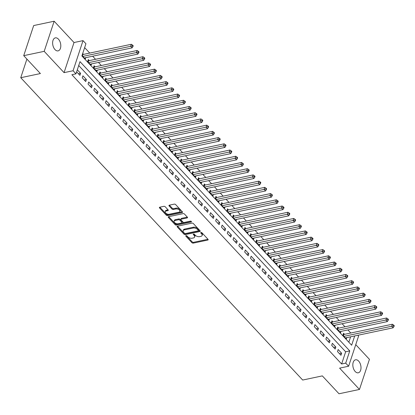 <?xml version="1.0" encoding="UTF-8"?>
<svg xmlns="http://www.w3.org/2000/svg" width="415" height="415" viewBox="0 0 415 415"><rect width="100%" height="100%" fill="white"/><g stroke="black" fill="none" stroke-linecap="round" stroke-linejoin="round"><path stroke-width="0.62" d="M186.039 235.647A0.716 0.405 -161.7 0 0 185.759 235.855A0.716 0.405 -161.7 0 0 185.873 236.197L191.922 242.682A1.022 0.576 -161.7 0 0 193.297 243.123L207.765 240.067A1.022 0.576 -161.7 0 0 208.164 239.777A1.022 0.576 -161.7 0 0 207.998 239.284L201.949 232.794A0.716 0.405 -161.7 0 0 200.99 232.488A0.716 0.405 -161.7 0 0 200.71 232.691A0.716 0.405 -161.7 0 0 200.824 233.033L201.607 233.873A3.263 1.842 -161.7 0 1 202.131 235.445A3.263 1.842 -161.7 0 1 200.855 236.374L199.651 236.628A3.263 1.842 -161.7 0 1 195.257 235.217L194.474 234.376A0.716 0.405 -161.7 0 0 193.515 234.07A0.716 0.405 -161.7 0 0 193.234 234.273A0.716 0.405 -161.7 0 0 193.349 234.615L194.132 235.455A3.263 1.842 -161.7 0 1 194.661 237.022A3.263 1.842 -161.7 0 1 193.38 237.951L192.176 238.21A3.263 1.842 -161.7 0 1 187.782 236.799L186.999 235.959A0.716 0.405 -161.7 0 0 186.039 235.647L185.873 236.197M54.993 49.577A6.65 3.943 78.1 0 0 58.09 50.874A6.65 3.943 78.1 0 0 60.803 46.081A6.65 3.943 78.1 0 0 58.437 39.16A6.65 3.943 78.1 0 0 55.34 37.864A6.65 3.943 78.1 0 0 52.627 42.657A6.65 3.943 78.1 0 0 54.993 49.577M355.193 371.508A6.65 3.943 78.1 0 0 358.29 372.805A6.65 3.943 78.1 0 0 361.003 368.012A6.65 3.943 78.1 0 0 358.638 361.092A6.65 3.943 78.1 0 0 355.541 359.795A6.65 3.943 78.1 0 0 352.828 364.588A6.65 3.943 78.1 0 0 355.193 371.508M165.222 206.774A1.022 0.576 -161.7 0 0 163.847 206.333L159.785 207.189A1.022 0.576 -161.7 0 0 159.391 207.479A1.022 0.576 -161.7 0 0 159.552 207.972L166.275 215.178A1.022 0.576 -161.7 0 0 167.644 215.618L182.112 212.558A1.022 0.576 -161.7 0 0 182.512 212.267A1.022 0.576 -161.7 0 0 182.346 211.775L175.628 204.569A1.022 0.576 -161.7 0 0 174.253 204.128L169.351 205.166A1.022 0.576 -161.7 0 0 168.952 205.456A1.022 0.576 -161.7 0 0 169.118 205.949L171.992 209.03A1.022 0.576 -161.7 0 0 173.366 209.471L175.799 208.958A2.729 1.541 -161.7 0 1 178.741 209.554A2.729 1.541 -161.7 0 1 179.913 211.448A2.729 1.541 -161.7 0 1 178.844 212.226L169.32 214.239A2.729 1.541 -161.7 0 1 166.374 213.642A2.729 1.541 -161.7 0 1 165.206 211.749A2.729 1.541 -161.7 0 1 166.275 210.97L167.862 210.638A1.022 0.576 -161.7 0 0 168.262 210.348A1.022 0.576 -161.7 0 0 168.096 209.855L165.222 206.774M23.722 55.667L33.682 25.554L54.152 21.227L44.192 51.341L23.722 55.667L40.4 73.554L20.75 77.709L302.68 380.047L322.331 375.891L339.008 393.773L359.478 389.446L339.61 368.136L348.616 366.232L345.716 363.125L341.623 363.991L71.873 74.716L75.971 73.849L73.071 70.742L83.026 40.629L85.931 43.736L81.89 55.947L351.64 345.218L354.706 335.937M44.192 51.341L64.06 72.646L73.071 70.742M177.496 226.18A1.022 0.576 -161.7 0 0 177.096 226.471A1.022 0.576 -161.7 0 0 177.262 226.958L183.98 234.164A1.022 0.576 -161.7 0 0 185.355 234.605L199.823 231.544A1.022 0.576 -161.7 0 0 200.222 231.259A1.022 0.576 -161.7 0 0 200.056 230.766L193.338 223.561A1.022 0.576 -161.7 0 0 191.963 223.12L177.496 226.18M175.125 224.671L168.407 217.465A1.022 0.576 -161.7 0 1 168.241 216.978A1.022 0.576 -161.7 0 1 168.64 216.687L183.108 213.626A1.022 0.576 -161.7 0 1 184.483 214.067L187.357 217.149A1.022 0.576 -161.7 0 1 187.523 217.642A1.022 0.576 -161.7 0 1 187.124 217.932L181.256 219.172A1.022 0.576 -161.7 0 0 180.857 219.462A1.022 0.576 -161.7 0 0 181.023 219.95L182.932 221.999A1.022 0.576 -161.7 0 0 184.302 222.44L190.412 221.143A0.716 0.405 -161.7 0 1 191.18 221.304A0.716 0.405 -161.7 0 1 191.486 221.797A0.716 0.405 -161.7 0 1 191.206 221.999L176.5 225.112A1.022 0.576 -161.7 0 1 175.125 224.671L175.395 223.856L168.698 216.672M359.478 389.446L369.438 359.333L355.754 344.658M83.508 54.391L82.694 53.519M89.308 60.611L88.296 59.527L87.622 61.56L91.103 65.29L91.565 63.889M95.113 66.836L94.096 65.746L93.422 67.78L96.903 71.515L97.364 70.109M100.912 73.056L99.896 71.966L99.221 74L102.702 77.735L103.169 76.334M106.712 79.275L105.695 78.186L105.026 80.219L108.507 83.955L108.969 82.554M112.512 85.495L111.5 84.406L110.826 86.445L114.307 90.174L114.768 88.774M118.317 91.715L117.3 90.631L116.625 92.664L120.106 96.394L120.573 94.994M124.116 97.94L123.099 96.851L122.43 98.884L125.906 102.619L126.373 101.213M129.916 104.16L128.899 103.07L128.23 105.104L131.711 108.839L132.172 107.438M135.715 110.38L134.704 109.29L134.029 111.324L137.51 115.059L137.972 113.658M141.52 116.599L140.503 115.51L139.829 117.549L143.31 121.279L143.777 119.878M147.32 122.824L146.303 121.735L145.634 123.769L149.115 127.498L149.576 126.098M153.119 129.044L152.108 127.955L151.434 129.988L154.914 133.723L155.376 132.318M158.924 135.264L157.907 134.175L157.233 136.208L160.714 139.943L161.176 138.543M164.724 141.484L163.707 140.394L163.033 142.433L166.514 146.163L166.98 144.762M170.524 147.704L169.507 146.62L168.838 148.653L172.318 152.383L172.78 150.982M176.323 153.929L175.312 152.839L174.637 154.873L178.118 158.603L178.58 157.202M182.128 160.149L181.111 159.059L180.437 161.093L183.918 164.828L184.379 163.427M187.928 166.368L186.911 165.279L186.236 167.312L189.717 171.047L190.184 169.647M193.727 172.588L192.71 171.499L192.041 173.537L195.522 177.267L195.984 175.867M199.527 178.808L198.515 177.724L197.841 179.757L201.322 183.487L201.783 182.086M205.332 185.033L204.315 183.944L203.641 185.977L207.121 189.712L207.588 188.306M211.131 191.253L210.115 190.163L209.445 192.197L212.921 195.932L213.388 194.531M216.931 197.473L215.919 196.383L215.245 198.417L218.726 202.152L219.187 200.751M222.731 203.692L221.719 202.603L221.045 204.642L224.525 208.372L224.987 206.971M228.535 209.912L227.519 208.828L226.844 210.862L230.325 214.591L230.792 213.191M234.335 216.137L233.318 215.048L232.649 217.081L236.13 220.816L236.592 219.411M240.135 222.357L239.123 221.268L238.449 223.301L241.929 227.036L242.391 225.636M245.939 228.577L244.923 227.487L244.248 229.521L247.729 233.256L248.191 231.855M251.739 234.797L250.722 233.707L250.048 235.746L253.529 239.476L253.996 238.075M257.539 241.016L256.522 239.932L255.853 241.966L259.334 245.696L259.795 244.295M263.338 247.241L262.327 246.152L261.652 248.186L265.133 251.921L265.595 250.515M269.143 253.461L268.126 252.372L267.452 254.405L270.933 258.14L271.394 256.74M274.943 259.681L273.926 258.592L273.252 260.625L276.732 264.36L277.199 262.96M280.742 265.901L279.726 264.812L279.056 266.85L282.537 270.58L282.999 269.179M286.542 272.126L285.53 271.037L284.856 273.07L288.337 276.8L288.799 275.399M292.347 278.346L291.33 277.256L290.656 279.29L294.136 283.025L294.603 281.619M298.146 284.565L297.13 283.476L296.46 285.51L299.936 289.245L300.403 287.844M303.946 290.785L302.934 289.696L302.26 291.735L305.741 295.464L306.203 294.064M309.746 297.005L308.734 295.916L308.06 297.954L311.541 301.684L312.002 300.284M315.55 303.23L314.534 302.141L313.859 304.174L317.34 307.904L317.807 306.503M321.35 309.45L320.333 308.361L319.664 310.394L323.145 314.129L323.607 312.728M327.15 315.67L326.138 314.58L325.464 316.614L328.945 320.349L329.406 318.948M332.955 321.89L331.938 320.8L331.263 322.839L334.744 326.569L335.206 325.168M338.754 328.109L337.737 327.025L337.063 329.059L340.544 332.788L341.011 331.388M337.483 351.557L340.964 355.287L341.638 353.253L338.158 349.523L337.483 351.557M331.684 345.337L335.164 349.067L335.834 347.033L332.353 343.298L331.684 345.337M325.879 339.112L329.36 342.847L330.034 340.814L326.553 337.079L325.879 339.112M320.079 332.892L323.56 336.627L324.234 334.594L320.754 330.859L320.079 332.892M314.28 326.672L317.76 330.407L318.435 328.369L314.954 324.639L314.28 326.672M308.48 320.453L311.961 324.182L312.63 322.149L309.149 318.419L308.48 320.453M302.675 314.233L306.156 317.963L306.83 315.929L303.349 312.194L302.675 314.233M296.875 308.008L300.356 311.743L301.031 309.709L297.55 305.974L296.875 308.008M291.076 301.788L294.557 305.523L295.226 303.49L291.745 299.755L291.076 301.788M285.271 295.568L288.752 299.303L289.426 297.264L285.945 293.535L285.271 295.568M279.471 289.348L282.952 293.078L283.627 291.045L280.146 287.315L279.471 289.348M273.672 283.129L277.153 286.858L277.827 284.825L274.346 281.09L273.672 283.129M267.872 276.904L271.353 280.639L272.022 278.605L268.541 274.87L267.872 276.904M262.067 270.684L265.548 274.419L266.223 272.38L262.742 268.65L262.067 270.684M256.268 264.464L259.749 268.194L260.423 266.16L256.942 262.43L256.268 264.464M250.468 258.244L253.949 261.974L254.623 259.94L251.142 256.211L250.468 258.244M244.668 252.024L248.149 255.754L248.818 253.721L245.338 249.986L244.668 252.024M238.864 245.799L242.344 249.534L243.019 247.501L239.538 243.766L238.864 245.799M233.064 239.579L236.545 243.315L237.219 241.276L233.738 237.546L233.064 239.579M227.264 233.36L230.745 237.09L231.42 235.056L227.939 231.326L227.264 233.36M221.465 227.14L224.946 230.87L225.615 228.836L222.134 225.101L221.465 227.14M215.66 220.92L219.141 224.65L219.815 222.616L216.334 218.881L215.66 220.92M209.86 214.695L213.341 218.43L214.016 216.397L210.535 212.662L209.86 214.695M204.061 208.475L207.542 212.21L208.211 210.172L204.73 206.442L204.061 208.475M198.256 202.255L201.737 205.985L202.411 203.952L198.93 200.222L198.256 202.255M192.456 196.036L195.937 199.765L196.611 197.732L193.131 193.997L192.456 196.036M186.657 189.811L190.137 193.546L190.812 191.512L187.331 187.777L186.657 189.811M180.857 183.591L184.338 187.326L185.007 185.292L181.526 181.557L180.857 183.591M175.052 177.371L178.533 181.106L179.207 179.067L175.727 175.338L175.052 177.371M169.253 171.151L172.733 174.881L173.408 172.847L169.927 169.118L169.253 171.151M163.453 164.931L166.934 168.661L167.608 166.628L164.127 162.893L163.453 164.931M157.653 158.706L161.134 162.441L161.803 160.408L158.323 156.673L157.653 158.706M151.849 152.487L155.329 156.222L156.004 154.188L152.523 150.453L151.849 152.487M146.049 146.267L149.53 150.002L150.204 147.963L146.723 144.233L146.049 146.267M140.249 140.047L143.73 143.777L144.399 141.743L140.924 138.013L140.249 140.047M134.45 133.827L137.93 137.557L138.6 135.523L135.119 131.788L134.45 133.827M128.645 127.602L132.126 131.337L132.8 129.304L129.319 125.569L128.645 127.602M122.845 121.382L126.326 125.117L127 123.079L123.52 119.349L122.845 121.382M117.046 115.163L120.526 118.898L121.196 116.859L117.715 113.129L117.046 115.163M111.241 108.943L114.722 112.672L115.396 110.639L111.915 106.909L111.241 108.943M105.441 102.723L108.922 106.453L109.596 104.419L106.116 100.684L105.441 102.723M99.642 96.498L103.122 100.233L103.797 98.199L100.316 94.464L99.642 96.498M93.842 90.278L97.323 94.013L97.992 91.974L94.511 88.245L93.842 90.278M88.037 84.058L91.518 87.788L92.192 85.755L88.711 82.025L88.037 84.058M82.237 77.838L85.718 81.568L86.393 79.535L82.912 75.8L82.237 77.838M341.623 363.991L345.659 351.78L78.725 65.523M76.635 71.831L79.919 75.348L80.593 73.315L77.309 69.798M350.779 333.017L347.905 329.93M344.979 326.797L342.1 323.71M339.18 320.572L336.3 317.491M333.375 314.352L330.501 311.266M327.575 308.132L324.701 305.046M321.775 301.913L318.896 298.826M315.976 295.693L313.097 292.606M310.171 289.468L307.297 286.386M304.371 283.248L301.498 280.161M298.572 277.028L295.693 273.942M292.772 270.808L289.893 267.722M286.967 264.583L284.093 261.502M281.168 258.363L278.294 255.282M275.368 252.144L272.489 249.057M269.568 245.924L266.689 242.837M263.764 239.704L260.89 236.617M257.964 233.479L255.085 230.398M252.164 227.259L249.285 224.178M246.36 221.039L243.486 217.953M240.56 214.82L237.686 211.733M234.76 208.6L231.881 205.513M228.961 202.375L226.082 199.293M223.156 196.155L220.282 193.068M217.356 189.935L214.482 186.849M211.557 183.715L208.678 180.629M205.757 177.496L202.878 174.409M199.952 171.271L197.078 168.189M194.153 165.051L191.274 161.964M188.353 158.831L185.474 155.744M182.553 152.611L179.674 149.525M176.749 146.391L173.875 143.305M170.949 140.166L168.07 137.085M165.149 133.946L162.27 130.86M159.344 127.727L156.471 124.64M153.545 121.507L150.671 118.42M147.745 115.282L144.866 112.2M141.946 109.062L139.066 105.981M136.141 102.842L133.267 99.756M130.341 96.622L127.467 93.536M124.542 90.403L121.662 87.316M118.742 84.178L115.863 81.096M112.937 77.958L110.063 74.876M107.137 71.738L104.258 68.651M101.338 65.518L98.459 62.432M95.538 59.298L92.659 56.212M89.733 53.073L84.644 47.616M348.828 342.204L350.613 336.804M344.554 334.334L343.537 333.245L342.868 335.279L346.349 339.014L346.81 337.608M85.765 57.669L85.303 59.07L82.02 55.553M26.908 59.086L20.75 77.709M64.06 72.646L74.02 42.532L54.152 21.227M74.02 42.532L83.026 40.629M357.797 335.284L358.576 336.119L348.616 366.232M345.716 363.125L349.752 350.914L80.007 61.643L75.971 73.849M345.659 351.78L349.752 350.914M341.638 353.253L339.491 353.71M335.834 347.033L333.686 347.485M330.034 340.814L327.886 341.265M324.234 334.594L322.087 335.045M318.435 328.369L316.287 328.825M312.63 322.149L310.482 322.605M306.83 315.929L304.683 316.38M301.031 309.709L298.883 310.161M295.226 303.49L293.083 303.941M289.426 297.264L287.279 297.721M283.627 291.045L281.479 291.501M277.827 284.825L275.679 285.276M272.022 278.605L269.88 279.056M266.223 272.38L264.075 272.837M260.423 266.16L258.275 266.617M254.623 259.94L252.476 260.397M248.818 253.721L246.671 254.172M243.019 247.501L240.871 247.952M237.219 241.276L235.072 241.732M231.42 235.056L229.272 235.513M225.615 228.836L223.467 229.293M219.815 222.616L217.668 223.068M214.016 216.397L211.868 216.848M208.211 210.172L206.068 210.628M202.411 203.952L200.263 204.408M196.611 197.732L194.464 198.188M190.812 191.512L188.664 191.963M185.007 185.292L182.865 185.744M179.207 179.067L177.06 179.524M173.408 172.847L171.26 173.304M167.608 166.628L165.46 167.079M161.803 160.408L159.656 160.859M156.004 154.188L153.856 154.639M150.204 147.963L148.056 148.42M144.399 141.743L142.257 142.2M138.6 135.523L136.452 135.975M132.8 129.304L130.652 129.755M127 123.079L124.853 123.535M121.196 116.859L119.053 117.315M115.396 110.639L113.248 111.096M109.596 104.419L107.449 104.871M103.797 98.199L101.649 98.651M97.992 91.974L95.844 92.431M92.192 85.755L90.045 86.211M86.393 79.535L84.245 79.991M80.593 73.315L78.445 73.766M194.661 237.022L194.925 236.208A3.263 1.842 -161.7 0 0 194.402 234.641L194.132 235.455M193.867 234.07L194.402 234.641M202.131 235.445L202.401 234.631A3.263 1.842 -161.7 0 0 201.877 233.059L201.607 233.873M201.342 232.488L201.877 233.059M186.392 235.653L192.192 241.872A1.022 0.576 -161.7 0 0 193.566 242.308L207.977 239.263M177.553 226.17L184.25 233.349A1.022 0.576 -161.7 0 0 185.624 233.79L200.035 230.745M184.478 233.256A0.716 0.405 -161.7 0 0 185.443 233.562L198.142 230.88A0.716 0.405 -161.7 0 0 198.417 230.678A0.716 0.405 -161.7 0 0 198.303 230.33L197.478 229.448A3.263 1.842 -161.7 0 0 193.084 228.037L184.405 229.874A3.263 1.842 -161.7 0 0 183.129 230.802A3.263 1.842 -161.7 0 0 183.653 232.369L184.478 233.256M198.417 230.678L198.686 229.863A0.716 0.405 -161.7 0 0 198.572 229.521L198.303 230.33M183.129 230.802L183.399 229.988A3.263 1.842 -161.7 0 1 184.675 229.059L193.354 227.223A3.263 1.842 -161.7 0 1 197.748 228.634L198.572 229.521M187.336 217.128L181.526 218.357A1.022 0.576 -161.7 0 0 181.127 218.648L180.857 219.462M191.113 221.262L176.769 224.297L176.5 225.112M175.166 220.458A2.729 1.541 -161.7 0 0 174.103 221.237A2.729 1.541 -161.7 0 0 175.27 223.125A2.729 1.541 -161.7 0 0 178.217 223.727L181.568 223.016A1.022 0.576 -161.7 0 0 181.967 222.725A1.022 0.576 -161.7 0 0 181.806 222.233L179.897 220.189A1.022 0.576 -161.7 0 0 178.523 219.748L175.166 220.458L175.436 219.644A2.729 1.541 -161.7 0 0 174.373 220.422L174.103 221.237M181.967 222.725L182.237 221.911A1.022 0.576 -161.7 0 0 182.071 221.423L181.806 222.233M175.436 219.644L178.792 218.933A1.022 0.576 -161.7 0 1 180.167 219.374L182.071 221.423M175.395 223.856A1.022 0.576 -161.7 0 0 176.769 224.297M165.206 211.749L165.476 210.934A2.729 1.541 -161.7 0 1 166.545 210.156L168.075 209.834M179.913 211.448L180.177 210.633A2.729 1.541 -161.7 0 0 179.01 208.74A2.729 1.541 -161.7 0 0 176.069 208.143L175.799 208.958M169.408 205.155L172.261 208.216A1.022 0.576 -161.7 0 0 173.636 208.657L176.069 208.143M159.842 207.178L166.54 214.363A1.022 0.576 -161.7 0 0 167.914 214.804L182.325 211.754M345.332 337.924L393.15 327.808L391.698 326.252L392.372 324.219L343.9 334.469A1.038 0.586 18.3 0 1 343.553 334.49L343.138 334.459M393.399 325.884L393.98 326.506L394.25 325.692L393.669 325.07L393.399 325.884L343.879 336.368M393.98 326.506L393.15 327.808M392.372 324.219L393.669 325.07M339.532 331.699L387.351 321.589L385.898 320.032L386.573 317.999L338.101 328.249A1.038 0.586 18.3 0 1 337.753 328.27L337.338 328.239M387.6 319.664L388.181 320.287L388.45 319.472L387.869 318.85L387.6 319.664L338.08 330.148M388.181 320.287L387.351 321.589M386.573 317.999L387.869 318.85M333.727 325.479L381.546 315.369L380.099 313.813L380.768 311.779L332.296 322.03A1.038 0.586 18.3 0 1 331.948 322.05L331.533 322.019M381.8 313.444L382.381 314.067L382.646 313.252L382.07 312.63L381.8 313.444L332.28 323.923M382.381 314.067L381.546 315.369M380.768 311.779L382.07 312.63M327.928 319.26L375.746 309.144L374.299 307.593L374.968 305.554L326.496 315.81A1.038 0.586 18.3 0 1 326.149 315.825L325.733 315.799M375.995 307.219L376.576 307.842L376.846 307.027L376.265 306.41L375.995 307.219L326.481 317.703M376.576 307.842L375.746 309.144M374.968 305.554L376.265 306.41M322.128 313.04L369.947 302.924L368.494 301.368L369.168 299.334L320.696 309.585A1.038 0.586 18.3 0 1 320.349 309.606L319.934 309.574M370.196 301L370.777 301.622L371.046 300.808L370.465 300.185L370.196 301L320.676 311.483M370.777 301.622L369.947 302.924M369.168 299.334L370.465 300.185M316.329 306.82L364.147 296.704L362.694 295.148L363.369 293.115L314.892 303.365A1.038 0.586 18.3 0 1 314.544 303.386L314.129 303.355M364.396 294.78L364.977 295.402L365.247 294.588L364.666 293.965L364.396 294.78L314.876 305.264M364.977 295.402L364.147 296.704M363.369 293.115L364.666 293.965M310.524 300.595L358.342 290.484L356.895 288.928L357.564 286.895L309.092 297.145A1.038 0.586 18.3 0 1 308.744 297.166L308.329 297.135M358.596 288.56L359.177 289.182L359.442 288.368L358.866 287.745L358.596 288.56L309.076 299.044M359.177 289.182L358.342 290.484M357.564 286.895L358.866 287.745M304.724 294.375L352.543 284.265L351.09 282.708L351.764 280.675L303.292 290.925A1.038 0.586 18.3 0 1 302.945 290.946L302.53 290.915M352.792 282.34L353.373 282.963L353.642 282.148L353.061 281.526L352.792 282.34L303.272 292.819M353.373 282.963L352.543 284.265M351.764 280.675L353.061 281.526M298.925 288.155L346.743 278.04L345.29 276.489L345.965 274.45L297.493 284.706A1.038 0.586 18.3 0 1 297.145 284.721L296.73 284.695M346.992 276.115L347.573 276.738L347.843 275.923L347.262 275.306L346.992 276.115L297.472 286.599M347.573 276.738L346.743 278.04M345.965 274.45L347.262 275.306M293.125 281.935L340.938 271.82L339.491 270.264L340.165 268.23L291.688 278.481A1.038 0.586 18.3 0 1 291.34 278.501L290.925 278.47M341.192 269.895L341.773 270.518L342.043 269.703L341.462 269.081L341.192 269.895L291.672 280.379M341.773 270.518L340.938 271.82M340.165 268.23L341.462 269.081M287.32 275.716L335.138 265.6L333.691 264.044L334.36 262.01L285.888 272.261A1.038 0.586 18.3 0 1 285.541 272.281L285.126 272.25M335.393 263.675L335.968 264.298L336.238 263.484L335.662 262.861L335.393 263.675L285.873 274.159M335.968 264.298L335.138 265.6M334.36 262.01L335.662 262.861M281.52 269.491L329.339 259.38L327.886 257.824L328.561 255.79L280.089 266.041A1.038 0.586 18.3 0 1 279.741 266.062L279.326 266.031M329.588 257.456L330.169 258.078L330.439 257.264L329.858 256.641L329.588 257.456L280.068 267.94M330.169 258.078L329.339 259.38M328.561 255.79L329.858 256.641M275.721 263.271L323.539 253.16L322.087 251.604L322.761 249.565L274.289 259.821A1.038 0.586 18.3 0 1 273.942 259.842L273.526 259.811M323.788 251.236L324.369 251.858L324.639 251.044L324.058 250.421L323.788 251.236L274.268 261.715M324.369 251.858L323.539 253.16M322.761 249.565L324.058 250.421M269.916 257.051L317.734 246.935L316.287 245.384L316.961 243.346L268.484 253.601A1.038 0.586 18.3 0 1 268.137 253.617L267.722 253.591M317.989 245.011L318.57 245.633L318.839 244.819L318.258 244.196L317.989 245.011L268.469 255.495M318.57 245.633L317.734 246.935M316.961 243.346L318.258 244.196M264.116 250.831L311.935 240.716L310.487 239.159L311.157 237.126L262.685 247.376A1.038 0.586 18.3 0 1 262.337 247.397L261.922 247.366M312.189 238.791L312.765 239.413L313.035 238.599L312.454 237.977L312.189 238.791L262.669 249.275M312.765 239.413L311.935 240.716M311.157 237.126L312.454 237.977M258.317 244.611L306.135 234.496L304.683 232.94L305.357 230.906L256.885 241.157A1.038 0.586 18.3 0 1 256.537 241.177L256.122 241.146M306.384 232.571L306.965 233.194L307.235 232.379L306.654 231.757L306.384 232.571L256.864 243.055M306.965 233.194L306.135 234.496M305.357 230.906L306.654 231.757M252.517 238.386L300.336 228.276L298.883 226.72L299.557 224.686L251.085 234.937A1.038 0.586 18.3 0 1 250.738 234.957L250.323 234.926M300.585 226.351L301.166 226.974L301.435 226.159L300.854 225.537L300.585 226.351L251.065 236.835M301.166 226.974L300.336 228.276M299.557 224.686L300.854 225.537M246.712 232.167L294.531 222.051L293.083 220.5L293.753 218.461L245.281 228.717A1.038 0.586 18.3 0 1 244.933 228.738L244.518 228.707M294.785 220.132L295.366 220.749L295.63 219.94L295.055 219.317L294.785 220.132L245.265 230.61M295.366 220.749L294.531 222.051M293.753 218.461L295.055 219.317M240.913 225.947L288.731 215.831L287.279 214.275L287.953 212.241L239.481 222.497A1.038 0.586 18.3 0 1 239.133 222.513L238.718 222.487M288.98 213.907L289.561 214.529L289.831 213.715L289.25 213.092L288.98 213.907L239.465 224.391M289.561 214.529L288.731 215.831M287.953 212.241L289.25 213.092M235.113 219.727L282.931 209.611L281.479 208.055L282.153 206.022L233.681 216.272A1.038 0.586 18.3 0 1 233.334 216.293L232.919 216.262M283.18 207.687L283.761 208.309L284.031 207.495L283.45 206.872L283.18 207.687L233.661 218.171M283.761 208.309L282.931 209.611M282.153 206.022L283.45 206.872M229.313 213.502L277.132 203.392L275.679 201.835L276.354 199.802L227.876 210.052A1.038 0.586 18.3 0 1 227.529 210.073L227.114 210.042M277.381 201.467L277.962 202.089L278.232 201.275L277.651 200.653L277.381 201.467L227.861 211.951M277.962 202.089L277.132 203.392M276.354 199.802L277.651 200.653M223.509 207.282L271.327 197.172L269.88 195.615L270.549 193.582L222.077 203.832A1.038 0.586 18.3 0 1 221.729 203.853L221.314 203.822M271.581 195.247L272.157 195.87L272.427 195.055L271.851 194.433L271.581 195.247L222.061 205.726M272.157 195.87L271.327 197.172M270.549 193.582L271.851 194.433M217.709 201.062L265.527 190.947L264.075 189.396L264.749 187.357L216.277 197.613A1.038 0.586 18.3 0 1 215.93 197.633L215.515 197.602M265.776 189.027L266.357 189.645L266.627 188.835L266.046 188.213L265.776 189.027L216.257 199.506M266.357 189.645L265.527 190.947M264.749 187.357L266.046 188.213M211.909 194.843L259.728 184.727L258.275 183.171L258.95 181.137L210.478 191.393A1.038 0.586 18.3 0 1 210.13 191.408L209.715 191.377M259.977 182.802L260.558 183.425L260.828 182.61L260.247 181.988L259.977 182.802L210.457 193.286M260.558 183.425L259.728 184.727M258.95 181.137L260.247 181.988M206.11 188.623L253.923 178.507L252.476 176.951L253.15 174.917L204.673 185.168A1.038 0.586 18.3 0 1 204.325 185.189L203.91 185.157M254.177 176.583L254.758 177.205L255.028 176.391L254.447 175.768L254.177 176.583L204.657 187.066M254.758 177.205L253.923 178.507M253.15 174.917L254.447 175.768M200.305 182.398L248.123 172.287L246.676 170.731L247.345 168.698L198.873 178.948A1.038 0.586 18.3 0 1 198.526 178.969L198.111 178.938M248.378 170.363L248.953 170.985L249.223 170.171L248.642 169.548L248.378 170.363L198.858 180.847M248.953 170.985L248.123 172.287M247.345 168.698L248.642 169.548M194.505 176.178L242.324 166.067L240.871 164.511L241.546 162.478L193.074 172.728A1.038 0.586 18.3 0 1 192.726 172.749L192.311 172.718M242.573 164.143L243.154 164.765L243.423 163.951L242.842 163.328L242.573 164.143L193.053 174.622M243.154 164.765L242.324 166.067M241.546 162.478L242.842 163.328M188.706 169.958L236.524 159.842L235.072 158.291L235.746 156.253L187.274 166.508A1.038 0.586 18.3 0 1 186.926 166.524L186.511 166.498M236.773 157.918L237.354 158.54L237.624 157.731L237.043 157.109L236.773 157.918L187.253 168.402M237.354 158.54L236.524 159.842M235.746 156.253L237.043 157.109M182.901 163.738L230.719 153.623L229.272 152.066L229.946 150.033L181.469 160.283A1.038 0.586 18.3 0 1 181.122 160.304L180.707 160.273M230.973 151.698L231.554 152.321L231.824 151.506L231.243 150.884L230.973 151.698L181.454 162.182M231.554 152.321L230.719 153.623M229.946 150.033L231.243 150.884M177.101 157.518L224.92 147.403L223.472 145.847L224.142 143.813L175.669 154.064A1.038 0.586 18.3 0 1 175.322 154.084L174.907 154.053M225.174 145.478L225.75 146.101L226.019 145.286L225.438 144.664L225.174 145.478L175.654 155.962M225.75 146.101L224.92 147.403M224.142 143.813L225.438 144.664M171.302 151.293L219.12 141.183L217.668 139.627L218.342 137.593L169.87 147.844A1.038 0.586 18.3 0 1 169.522 147.865L169.107 147.833M219.369 139.258L219.95 139.881L220.22 139.066L219.639 138.444L219.369 139.258L169.849 149.742M219.95 139.881L219.12 141.183M218.342 137.593L219.639 138.444M165.502 145.074L213.32 134.963L211.868 133.407L212.542 131.373L164.07 141.624A1.038 0.586 18.3 0 1 163.723 141.645L163.308 141.614M213.569 133.039L214.15 133.661L214.42 132.847L213.839 132.224L213.569 133.039L164.05 143.517M214.15 133.661L213.32 134.963M212.542 131.373L213.839 132.224M159.697 138.854L207.516 128.738L206.068 127.187L206.737 125.148L158.265 135.404A1.038 0.586 18.3 0 1 157.918 135.42L157.503 135.394M207.77 126.814L208.351 127.436L208.615 126.622L208.04 126.004L207.77 126.814L158.25 137.298M208.351 127.436L207.516 128.738M206.737 125.148L208.04 126.004M153.898 132.634L201.716 122.518L200.263 120.962L200.938 118.929L152.466 129.179A1.038 0.586 18.3 0 1 152.118 129.2L151.703 129.169M201.965 120.594L202.546 121.216L202.816 120.402L202.235 119.779L201.965 120.594L152.45 131.078M202.546 121.216L201.716 122.518M200.938 118.929L202.235 119.779M148.098 126.414L195.916 116.299L194.464 114.742L195.138 112.709L146.666 122.959A1.038 0.586 18.3 0 1 146.319 122.98L145.904 122.949M196.165 114.374L196.746 114.997L197.016 114.182L196.435 113.56L196.165 114.374L146.645 124.858M196.746 114.997L195.916 116.299M195.138 112.709L196.435 113.56M142.298 120.189L190.117 110.079L188.664 108.523L189.339 106.489L140.861 116.74A1.038 0.586 18.3 0 1 140.514 116.76L140.099 116.729M190.366 108.154L190.947 108.777L191.216 107.962L190.635 107.34L190.366 108.154L140.846 118.638M190.947 108.777L190.117 110.079M189.339 106.489L190.635 107.34M136.494 113.969L184.312 103.859L182.865 102.303L183.534 100.264L135.062 110.52A1.038 0.586 18.3 0 1 134.714 110.54L134.299 110.509M184.566 101.934L185.142 102.557L185.412 101.742L184.836 101.12L184.566 101.934L135.046 112.413M185.142 102.557L184.312 103.859M183.534 100.264L184.836 101.12M130.694 107.75L178.512 97.634L177.06 96.083L177.734 94.044L129.262 104.3A1.038 0.586 18.3 0 1 128.915 104.315L128.5 104.29M178.761 95.709L179.342 96.332L179.612 95.517L179.031 94.9L178.761 95.709L129.241 106.193M179.342 96.332L178.512 97.634M177.734 94.044L179.031 94.9M124.894 101.53L172.713 91.414L171.26 89.858L171.935 87.824L123.463 98.075A1.038 0.586 18.3 0 1 123.115 98.096L122.7 98.065M172.962 89.49L173.543 90.112L173.812 89.298L173.231 88.675L172.962 89.49L123.442 99.974M173.543 90.112L172.713 91.414M171.935 87.824L173.231 88.675M119.095 95.31L166.908 85.194L165.46 83.638L166.135 81.605L117.658 91.855A1.038 0.586 18.3 0 1 117.31 91.876L116.895 91.845M167.162 83.27L167.743 83.892L168.013 83.078L167.432 82.455L167.162 83.27L117.642 93.754M167.743 83.892L166.908 85.194M166.135 81.605L167.432 82.455M113.29 89.085L161.108 78.975L159.661 77.418L160.33 75.385L111.858 85.635A1.038 0.586 18.3 0 1 111.511 85.656L111.096 85.625M161.362 77.05L161.938 77.672L162.208 76.858L161.627 76.236L161.362 77.05L111.843 87.534M161.938 77.672L161.108 78.975M160.33 75.385L161.627 76.236M107.49 82.865L155.309 72.75L153.856 71.198L154.53 69.16L106.058 79.415A1.038 0.586 18.3 0 1 105.711 79.436L105.296 79.405M155.558 70.83L156.139 71.447L156.408 70.638L155.827 70.016L155.558 70.83L106.038 81.309M156.139 71.447L155.309 72.75M154.53 69.16L155.827 70.016M101.691 76.645L149.509 66.53L148.056 64.973L148.731 62.94L100.259 73.196A1.038 0.586 18.3 0 1 99.911 73.211L99.496 73.185M149.758 64.605L150.339 65.228L150.609 64.413L150.028 63.791L149.758 64.605L100.238 75.089M150.339 65.228L149.509 66.53M148.731 62.94L150.028 63.791M95.886 70.425L143.704 60.31L142.257 58.754L142.931 56.72L94.454 66.971A1.038 0.586 18.3 0 1 94.106 66.991L93.691 66.96M143.958 58.385L144.539 59.008L144.809 58.193L144.228 57.571L143.958 58.385L94.438 68.869M144.539 59.008L143.704 60.31M142.931 56.72L144.228 57.571M90.086 64.201L137.905 54.09L136.457 52.534L137.126 50.5L88.654 60.751A1.038 0.586 18.3 0 1 88.307 60.772L87.892 60.74M138.159 52.166L138.734 52.788L139.004 51.974L138.423 51.351L138.159 52.166L88.639 62.649M138.734 52.788L137.905 54.09M137.126 50.5L138.423 51.351M84.287 57.981L132.105 47.87L130.652 46.314L131.327 44.281L82.855 54.531A1.038 0.586 18.3 0 1 82.507 54.552L82.357 54.541M132.354 45.946L132.935 46.568L133.205 45.754L132.624 45.131L132.354 45.946L82.834 56.424M132.935 46.568L132.105 47.87M131.327 44.281L132.624 45.131M201.005 232.483L200.824 233.033M193.53 234.065L193.349 234.615M208.014 239.305L207.765 240.067M193.566 242.308L193.297 243.123M192.192 241.872L191.922 242.682M200.072 230.787L199.823 231.544M185.624 233.79L185.355 234.605M184.25 233.349L183.98 234.164M177.521 226.175L177.262 226.958M197.748 228.634L197.478 229.448M193.354 227.223L193.084 228.037M184.675 229.059L184.405 229.874M168.666 216.677L168.407 217.465M187.378 217.169L187.124 217.932M181.526 218.357L181.256 219.172M191.382 221.47L191.206 221.999M180.167 219.374L179.897 220.189M178.792 218.933L178.523 219.748M168.111 209.876L167.862 210.638M166.545 210.156L166.275 210.97M173.636 208.657L173.366 209.471M172.261 208.216L171.992 209.03M169.377 205.16L169.118 205.949M182.367 211.795L182.112 212.558M167.914 214.804L167.644 215.618M166.54 214.363L166.275 215.178M159.811 207.184L159.552 207.972M343.9 334.469L343.433 335.885M343.553 334.49L343.179 335.616M338.101 328.249L337.628 329.666M337.753 328.27L337.379 329.396M332.296 322.03L331.829 323.441M331.948 322.05L331.58 323.171M326.496 315.81L326.029 317.221M326.149 315.825L325.775 316.951M320.696 309.585L320.23 311.001M320.349 309.606L319.975 310.731M314.892 303.365L314.425 304.781M314.544 303.386L314.176 304.511M309.092 297.145L308.625 298.561M308.744 297.166L308.376 298.292M303.292 290.925L302.826 292.336M302.945 290.946L302.571 292.067M297.493 284.706L297.026 286.117M297.145 284.721L296.772 285.847M291.688 278.481L291.221 279.897M291.34 278.501L290.972 279.627M285.888 272.261L285.421 273.677M285.541 272.281L285.167 273.407M280.089 266.041L279.622 267.457M279.741 266.062L279.368 267.187M274.289 259.821L273.817 261.232M273.942 259.842L273.568 260.962M268.484 253.601L268.017 255.012M268.137 253.617L267.768 254.743M262.685 247.376L262.218 248.793M262.337 247.397L261.964 248.523M256.885 241.157L256.418 242.573M256.537 241.177L256.164 242.303M251.085 234.937L250.613 236.353M250.738 234.957L250.364 236.078M245.281 228.717L244.814 230.128M244.933 228.738L244.565 229.858M239.481 222.497L239.014 223.908M239.133 222.513L238.76 223.638M233.681 216.272L233.214 217.688M233.334 216.293L232.96 217.419M227.876 210.052L227.41 211.468M227.529 210.073L227.161 211.199M222.077 203.832L221.61 205.249M221.729 203.853L221.361 204.974M216.277 197.613L215.81 199.024M215.93 197.633L215.556 198.754M210.478 191.393L210.011 192.804M210.13 191.408L209.757 192.534M204.673 185.168L204.206 186.584M204.325 185.189L203.957 186.314M198.873 178.948L198.406 180.364M198.526 178.969L198.152 180.094M193.074 172.728L192.607 174.139M192.726 172.749L192.353 173.869M187.274 166.508L186.802 167.919M186.926 166.524L186.553 167.65M181.469 160.283L181.002 161.7M181.122 160.304L180.753 161.43M175.669 154.064L175.203 155.48M175.322 154.084L174.948 155.21M169.87 147.844L169.403 149.26M169.522 147.865L169.149 148.99M164.07 141.624L163.598 143.035M163.723 141.645L163.349 142.765M158.265 135.404L157.799 136.815M157.918 135.42L157.55 136.545M152.466 129.179L151.999 130.595M152.118 129.2L151.745 130.326M146.666 122.959L146.199 124.376M146.319 122.98L145.945 124.106M140.861 116.74L140.394 118.156M140.514 116.76L140.146 117.886M135.062 110.52L134.595 111.931M134.714 110.54L134.346 111.661M129.262 104.3L128.795 105.711M128.915 104.315L128.541 105.441M123.463 98.075L122.996 99.491M123.115 98.096L122.741 99.221M117.658 91.855L117.191 93.271M117.31 91.876L116.942 93.002M111.858 85.635L111.391 87.051M111.511 85.656L111.137 86.782M106.058 79.415L105.592 80.826M105.711 79.436L105.337 80.557M100.259 73.196L99.787 74.607M99.911 73.211L99.538 74.337M94.454 66.971L93.987 68.387M94.106 66.991L93.738 68.117M88.654 60.751L88.188 62.167M88.307 60.772L87.933 61.897M82.855 54.531L82.388 55.947M82.507 54.552L82.134 55.672"/></g></svg>
